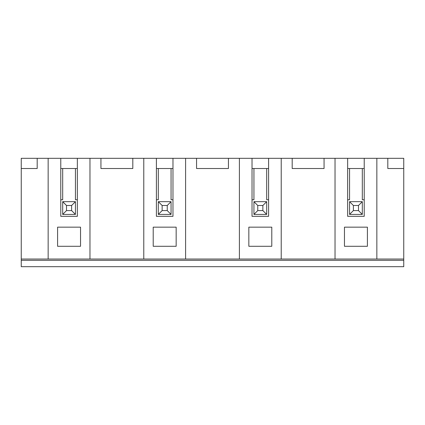 <?xml version="1.0" encoding="UTF-8"?>
<svg xmlns="http://www.w3.org/2000/svg" width="425" height="425" viewBox="0 0 425 425"><rect width="100%" height="100%" fill="white"/><g stroke="black" fill="none" stroke-linecap="round" stroke-linejoin="round"><path stroke-width="0.64" d="M353.388 205.488L349.562 201.663L362.312 201.663L362.312 214.413L349.562 214.413L353.388 210.587L358.487 210.587L358.487 205.488L353.388 205.488L353.388 210.587M257.762 205.488L257.762 210.587L262.863 210.587L262.863 205.488L257.762 205.488L253.938 201.663L266.688 201.663L266.688 214.413L253.938 214.413L257.762 210.587M266.688 168.512L266.688 199.75L268.6 199.75L268.6 216.325L252.025 216.325L252.025 199.75L253.938 199.75L253.938 168.512L268.6 168.512L268.6 199.75M172.975 168.512L172.975 199.75L171.062 199.75L171.062 168.512L172.975 168.512L172.975 158.312L60.775 158.312L60.775 199.75L62.688 199.75L62.688 168.512L60.775 168.512M403.75 260.312L21.25 260.312L21.25 266.688L403.75 266.688L403.75 259.038L335.027 259.038L335.027 158.312L324.062 158.312L324.062 168.512L292.188 168.512L292.188 158.312L324.062 158.312M358.487 210.587L362.312 214.413M362.312 201.663L358.487 205.488M228.438 158.312L228.438 168.512L196.562 168.512L196.562 158.312L268.6 158.312L268.6 168.512M335.027 259.038L281.223 259.038L281.223 158.312L292.188 158.312M367.413 227.163L344.462 227.163L344.462 246.288L367.413 246.288L367.413 227.163L367.413 246.288L344.462 246.288L344.462 227.163M364.225 168.512L364.225 199.75L362.312 199.75L362.312 168.512L364.225 168.512L364.225 158.312L335.027 158.312M403.75 168.512L387.812 168.512L387.812 158.312L403.75 158.312L403.75 259.038M262.863 210.587L266.688 214.413M266.688 201.663L262.863 205.488M21.25 260.312L21.25 158.312L60.775 158.312M281.223 259.038L185.597 259.038L185.597 158.312L172.975 158.312M185.597 158.312L196.562 158.312M281.223 158.312L268.6 158.312M376.848 259.038L376.848 158.312L364.225 158.312M376.848 158.312L387.812 158.312M172.975 199.75L172.975 216.325L156.4 216.325L156.4 199.75L158.312 199.75L158.312 168.512L171.062 168.512M156.4 158.312L156.4 199.75M185.597 259.038L143.778 259.038L143.778 158.312M153.212 227.163L153.212 246.288L176.163 246.288L176.163 227.163L153.212 227.163L153.212 246.288L176.163 246.288L176.163 227.163M347.65 158.312L347.65 168.512L362.312 168.512M248.837 227.163L248.837 246.288L271.788 246.288L271.788 227.163L248.837 227.163L248.837 246.288L271.788 246.288L271.788 227.163M156.4 168.512L158.312 168.512M252.025 199.75L252.025 168.512L253.938 168.512M162.137 210.587L167.238 210.587L171.062 214.413L158.312 214.413L162.137 210.587L162.137 205.488L158.312 201.663L171.062 201.663L171.062 214.413M167.238 210.587L167.238 205.488L162.137 205.488M171.062 201.663L167.238 205.488M364.225 199.75L364.225 216.325L347.65 216.325L347.65 199.75L349.562 199.75L349.562 168.512M239.403 259.038L239.403 158.312M21.25 168.512L37.188 168.512L37.188 158.312M77.35 199.75L77.35 168.512L75.438 168.512L75.438 199.75L77.35 199.75L77.35 216.325L60.775 216.325L60.775 199.75M80.537 227.163L80.537 246.288L57.588 246.288L57.588 227.163L80.537 227.163L80.537 246.288L57.588 246.288L57.588 227.163M71.613 210.587L71.613 205.488L66.513 205.488L66.513 210.587L71.613 210.587L75.438 214.413L62.688 214.413L62.688 201.663L75.438 201.663L75.438 214.413M75.438 201.663L71.613 205.488M143.778 259.038L89.973 259.038L89.973 158.312M62.688 214.413L66.513 210.587M66.513 205.488L62.688 201.663M132.812 158.312L132.812 168.512L100.938 168.512L100.938 158.312M158.312 214.413L158.312 201.663M252.025 168.512L252.025 158.312M349.562 214.413L349.562 201.663M347.65 168.512L347.65 199.75M253.938 214.413L253.938 201.663M21.25 259.038L89.973 259.038M75.438 168.512L62.688 168.512M77.35 168.512L77.35 158.312M48.153 259.038L48.153 158.312"/></g></svg>
